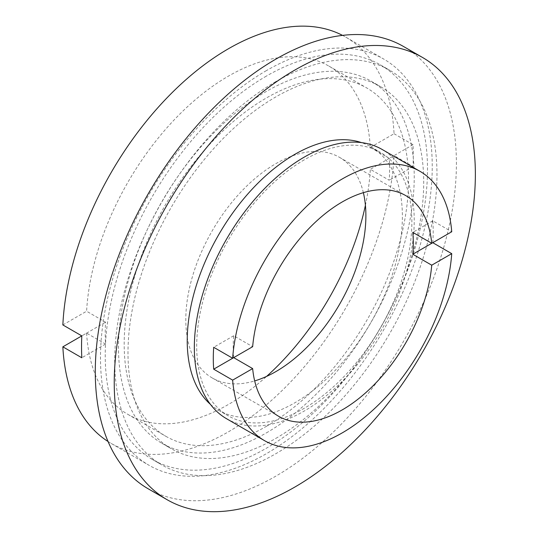 <?xml version="1.0" encoding="UTF-8"?>
<svg xmlns="http://www.w3.org/2000/svg" width="538" height="538" viewBox="0 0 538 538"><rect width="100%" height="100%" fill="white"/><g stroke="black" fill="none" stroke-linecap="round" stroke-linejoin="round"><path stroke-width="0.4" stroke-dasharray="2.69 2.02" d="M363.365 192.658A127.345 73.518 120 0 0 339.518 157.358A127.345 73.518 120 0 0 275.846 163.666A127.345 73.518 120 0 0 192.658 275.88A127.345 73.518 120 0 0 212.174 377.918A127.345 73.518 120 0 0 254.676 380.917M275.846 438.376A209.107 120.727 120 0 0 412.451 254.104A209.107 120.727 120 0 0 380.4 86.544A209.107 120.727 120 0 0 275.846 96.901A209.107 120.727 120 0 0 139.241 281.166A209.107 120.727 120 0 0 171.292 448.732A209.107 120.727 120 0 0 275.846 438.376M266.364 432.902A209.107 120.727 120 0 0 402.975 248.637A209.107 120.727 120 0 0 370.917 81.07A209.107 120.727 120 0 0 266.364 91.426A209.107 120.727 120 0 0 129.759 275.698A209.107 120.727 120 0 0 161.81 443.258A209.107 120.727 120 0 0 266.364 432.902M365.416 205.254A201.064 116.087 120 0 0 370.312 169.322L389.27 180.264A201.064 116.087 120 0 0 389.27 158.374L370.312 147.432A201.064 116.087 120 0 0 328.987 66.147A201.064 116.087 120 0 0 228.455 76.107A201.064 116.087 120 0 0 86.598 311.233L105.549 322.175A201.064 116.087 120 0 0 105.549 344.064L86.598 333.123L81.81 335.887L105.549 322.175M266.364 426.338A201.064 116.087 120 0 0 397.716 249.155A201.064 116.087 120 0 0 366.896 88.037A201.064 116.087 120 0 0 266.364 97.997A201.064 116.087 120 0 0 135.011 275.174A201.064 116.087 120 0 0 165.832 436.291A201.064 116.087 120 0 0 266.364 426.338M86.598 333.123A201.064 116.087 120 0 0 127.923 414.401A201.064 116.087 120 0 0 228.455 404.448A201.064 116.087 120 0 0 266.606 376.398M108.057 441.53A234.575 135.435 120 0 0 111.164 443.426A234.575 135.435 120 0 0 228.455 431.806A234.575 135.435 120 0 0 394.051 155.61L370.312 169.322M266.364 70.633A234.575 135.435 120 0 0 113.121 277.346A234.575 135.435 120 0 0 149.08 465.316A234.575 135.435 120 0 0 266.364 453.695A234.575 135.435 120 0 0 419.613 246.982A234.575 135.435 120 0 0 383.655 59.019A234.575 135.435 120 0 0 266.364 70.633M266.364 76.107A227.877 131.561 120 0 0 117.499 276.909A227.877 131.561 120 0 0 152.429 459.513A227.877 131.561 120 0 0 266.364 448.221A227.877 131.561 120 0 0 415.235 247.419A227.877 131.561 120 0 0 380.305 64.822A227.877 131.561 120 0 0 266.364 76.107M275.846 81.581A227.877 131.561 120 0 0 126.981 282.383A227.877 131.561 120 0 0 161.911 464.98A227.877 131.561 120 0 0 275.846 453.695A227.877 131.561 120 0 0 424.711 252.894A227.877 131.561 120 0 0 389.781 70.29A227.877 131.561 120 0 0 275.846 81.581M148.172 488.78A255.355 147.425 120 0 0 275.846 476.13A255.355 147.425 120 0 0 442.66 251.111A255.355 147.425 120 0 0 403.52 46.497M210.392 404.327A152.14 87.835 120 0 0 218.731 410.339A152.14 87.835 120 0 0 294.804 402.801A152.14 87.835 120 0 0 394.193 268.738A152.14 87.835 120 0 0 370.87 146.827A152.14 87.835 120 0 0 361.496 142.61M304.279 159.833A152.14 87.835 120 0 0 204.891 293.896A152.14 87.835 120 0 0 228.213 415.813A152.14 87.835 120 0 0 304.279 408.275A152.14 87.835 120 0 0 403.668 274.212A152.14 87.835 120 0 0 380.346 152.294A152.14 87.835 120 0 0 304.279 159.833M226.538 418.712A155.489 89.772 120 0 0 304.279 411.012A155.489 89.772 120 0 0 405.86 273.99A155.489 89.772 120 0 0 382.027 149.396M62.852 324.939L86.598 311.233M370.312 147.432L394.051 133.727A234.575 135.435 120 0 0 345.739 37.129A234.575 135.435 120 0 0 342.545 35.38M432.774 242.699A155.489 89.772 120 0 0 432.774 220.815L451.732 231.757M394.051 133.727L413.009 144.668A234.575 135.435 -60 0 1 413.009 166.558L394.051 155.61M233.694 357.642A127.345 73.518 -60 0 1 233.694 335.752L252.652 346.694M432.774 220.815L412.78 232.355M233.694 335.752L213.7 347.292M105.549 344.064L81.81 357.77M413.009 166.558L389.27 180.264M413.009 144.668L389.27 158.374M339.518 157.358L405.86 195.664M370.917 81.07L380.4 86.544M328.987 66.147L366.896 88.037M111.164 443.426L149.08 465.316M152.429 459.513L161.911 464.98M218.731 410.339L228.213 415.813M370.87 146.827L380.346 152.294M380.305 64.822L389.781 70.29M345.739 37.129L383.655 59.019M127.923 414.401L165.832 436.291M161.81 443.258L171.292 448.732M212.174 377.918L278.523 416.224"/><path stroke-width="0.81" d="M264.447 440.602L226.538 418.712A155.489 89.772 120 0 1 202.698 294.118A155.489 89.772 120 0 1 304.279 157.096A155.489 89.772 120 0 1 382.027 149.396L419.936 171.286A155.489 89.772 120 0 1 451.732 231.757L431.738 243.304A127.345 73.518 120 0 0 405.86 195.664A127.345 73.518 120 0 0 342.195 201.972A127.345 73.518 120 0 0 252.652 346.694L232.651 358.241L213.7 347.292A155.489 89.772 120 0 0 213.7 369.182L232.651 380.131A155.489 89.772 120 0 0 264.447 440.602A155.489 89.772 120 0 0 342.195 432.902A155.489 89.772 120 0 0 451.732 253.647L432.774 242.699L412.78 254.245L431.738 265.187L451.732 253.647M431.738 243.304L412.78 232.355A127.345 73.518 -60 0 1 412.78 254.245M232.651 380.131L252.652 368.584A127.345 73.518 120 0 0 278.523 416.224A127.345 73.518 120 0 0 342.195 409.916A127.345 73.518 120 0 0 431.738 265.187M254.676 380.917A127.345 73.518 120 0 0 275.846 371.61A127.345 73.518 120 0 0 363.365 192.658M266.606 376.398A201.064 116.087 120 0 0 365.416 205.254M62.852 346.828L81.81 357.77A234.575 135.435 -60 0 1 81.81 335.887L62.852 346.828A234.575 135.435 120 0 0 108.057 441.53M342.545 35.38A234.575 135.435 120 0 0 228.455 48.743A234.575 135.435 120 0 0 62.852 324.939L81.81 335.887M422.478 57.438L403.52 46.497A255.355 147.425 120 0 0 275.846 59.14A255.355 147.425 120 0 0 109.026 284.158A255.355 147.425 120 0 0 148.172 488.78L167.123 499.721A255.355 147.425 120 0 0 294.804 487.078A255.355 147.425 120 0 0 461.617 262.06A255.355 147.425 120 0 0 422.478 57.438A255.355 147.425 120 0 0 294.804 70.088A255.355 147.425 120 0 0 127.983 295.106A255.355 147.425 120 0 0 167.123 499.721M361.496 142.61A152.14 87.835 120 0 0 294.804 154.359A152.14 87.835 120 0 0 197.984 280.332A152.14 87.835 120 0 0 210.392 404.327M419.936 171.286A155.489 89.772 120 0 0 342.195 178.986A155.489 89.772 120 0 0 232.651 358.241M252.652 368.584L233.694 357.642L213.7 369.182"/></g></svg>
